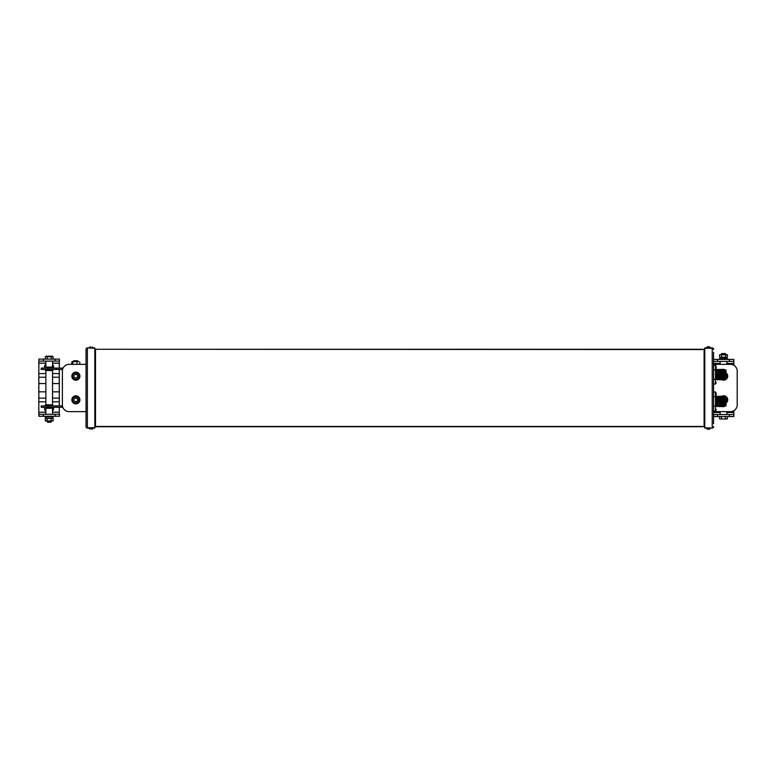 <?xml version="1.0" encoding="UTF-8"?>
<svg xmlns="http://www.w3.org/2000/svg" width="776" height="776" viewBox="0 0 776 776"><rect width="100%" height="100%" fill="white"/><g stroke="black" fill="none" stroke-linecap="round" stroke-linejoin="round"><path stroke-width="1.16" d="M716.132 379.221L716.132 366.709A2.27 2.27 0 0 0 715.491 365.176L715.491 384.004L713.561 384.004L713.561 379.299L715.491 379.299M716.384 379.648L716.384 369.541M716.743 379.027L716.743 370.152M717.092 379.648L717.092 369.541M717.451 379.027L717.451 370.152M717.81 379.707L717.81 369.473M718.169 379.095L718.169 370.094M718.528 379.707L718.528 369.473M718.886 379.095L718.886 370.094M719.245 379.707L719.245 369.473M719.595 379.095L719.595 370.094M719.953 379.765L719.953 369.415M720.312 379.154L720.312 370.026M720.671 379.765L720.671 369.415M721.03 379.154L721.03 370.026M721.389 379.765L721.389 369.415M721.748 379.154L721.748 370.026M722.097 379.833L722.097 369.357M722.456 379.212L722.456 369.968M722.815 379.833L722.815 369.357M723.174 379.212L723.174 369.968M723.533 379.833L723.533 369.357M723.892 379.212L723.892 369.968M724.241 379.833L724.6 379.212A3.288 3.288 0 0 1 724.59 379.241L724.241 369.357M724.6 379.212L724.6 369.968M725.861 379.154L726.064 370.23L726.064 378.95L724.988 379.154L724.774 369.667M725.861 370.026L724.988 370.026M716.132 382.471A2.27 2.27 0 0 1 715.491 384.004M716.132 406.042L716.132 393.529A2.27 2.27 0 0 0 715.491 391.996L715.491 410.824L713.561 410.824L713.561 406.12L715.491 406.12M716.384 406.459L716.384 396.352M716.743 405.848L716.743 396.972M717.092 406.459L717.092 396.352M717.451 405.848L717.451 396.972M717.81 406.527L717.81 396.293M718.169 405.906L718.169 396.905M718.528 406.527L718.528 396.293M718.886 405.906L718.886 396.905M719.245 406.527L719.245 396.293M719.595 405.906L719.595 396.905M719.953 406.585L719.953 396.235M720.312 405.974L720.312 396.846M720.671 406.585L720.671 396.235M721.03 405.974L721.03 396.846M721.389 406.585L721.389 396.235M721.748 405.974L721.748 396.846M722.097 406.643L722.097 396.167M722.456 406.032L722.456 396.788M722.815 406.643L722.815 396.167M723.174 406.032L723.174 396.788M723.533 406.643L723.533 396.167M723.892 406.032L723.892 396.788M724.241 406.643L724.241 396.167M724.6 406.032L724.6 396.788M725.861 405.974L726.064 397.05L726.064 405.77L724.988 405.974L724.774 396.488M725.861 396.846L724.988 396.846M716.132 409.291A2.27 2.27 0 0 1 715.491 410.824M710.263 347.929L710.263 347.813A1.009 1.009 0 0 0 709.283 346.794L708.837 346.794M710.263 347.813L706.723 347.813A1.009 1.009 0 0 1 707.702 346.794L709.254 346.794M706.723 428.071L706.723 428.187A1.009 1.009 0 0 0 707.421 429.157L708.168 429.206M706.723 428.187L710.263 428.187A1.009 1.009 0 0 1 709.565 429.157L707.421 429.157M89.318 428.071L89.318 428.187A1.009 1.009 0 0 0 89.9 429.109L89.9 429.109M89.318 428.187L92.868 428.187A1.009 1.009 0 0 1 92.296 429.109L91.335 429.099M713.561 423.095L713.561 421.067M713.561 389.009L713.561 386.991L713.561 389.009M713.561 352.217L713.561 423.783M713.561 391.919L713.561 396.701L715.491 396.701M715.491 365.176L713.561 365.176M715.491 369.88L713.561 369.88M715.87 378.164L716.035 376.981M715.491 391.996L713.561 391.996M708.672 346.901L707.916 346.794M704.773 427.751L712.213 428.071A1.348 1.348 0 0 0 713.561 426.722A1.348 1.348 0 0 1 712.213 428.071L704.773 428.071L704.773 347.929L712.213 347.929A1.348 1.348 0 0 1 713.561 349.278A1.348 1.348 0 0 0 712.213 347.929L712.213 348.249A1.348 1.3 0 0 1 713.561 349.549M708.439 429.099L709.118 429.206M86.029 423.783L86.029 426.722A1.348 1.348 0 0 0 87.378 428.071L94.808 428.071L94.808 347.929L87.378 347.929A1.348 1.348 0 0 0 86.029 349.278L86.029 352.217M90.385 346.794L89.9 346.901L90.385 346.794M94.808 348.899A0.679 0.65 0 0 0 95.487 349.549L95.487 426.722L704.104 426.722A0.679 0.679 0 0 1 704.773 427.392A0.679 0.679 0 0 0 704.104 426.722L704.104 349.278L95.487 349.278L704.104 349.549A0.679 0.65 0 0 0 704.773 348.899M86.029 349.549A1.348 1.3 180 0 1 87.378 348.249L87.378 428.071A1.348 1.348 0 0 1 86.029 426.722L86.029 349.278A1.348 1.348 0 0 1 87.378 347.929L94.808 348.249M94.808 348.608A0.679 0.679 0 0 0 95.487 349.278M95.487 426.722A0.679 0.679 0 0 0 94.808 427.392A0.679 0.679 0 0 1 95.487 426.722A0.679 0.679 0 0 0 94.808 427.392M704.773 348.608A0.679 0.679 0 0 1 704.104 349.278A0.679 0.679 0 0 0 704.773 348.608M716.132 393.529L716.132 396.779M716.132 366.709L716.132 369.958M86.029 364.351L69.142 364.351A6.761 6.761 0 0 0 62.39 371.103L62.39 404.897A6.761 6.761 0 0 0 69.142 411.649L86.029 411.649M713.561 411.649L730.439 411.649A6.761 6.761 0 0 0 737.2 404.897L737.2 371.103A6.761 6.761 0 0 0 730.439 364.351L713.561 364.351M56.599 407.255L56.599 405.906L41.186 405.906L41.186 407.255L62.817 407.255M56.599 369.473L56.599 368.125L41.186 368.125L41.186 369.473L62.594 369.473M62.468 405.906L56.599 405.906M56.599 368.125L63.089 368.125M71.576 364.313L72.013 361.577L78.696 361.567M77.319 361.529L73.72 361.373L77.396 361.567M77.319 361.218L74.059 361.218L77.668 361.373M77.319 360.898L74.059 360.898L77.668 361.053M77.668 360.743L73.72 360.743M79.802 364.313L79.802 362.033M76.979 364.313L76.979 362.033M72.866 364.313L72.866 362.033M72.692 361.567L74.059 361.529M78.085 361.567L75.359 361.567M726.064 374.09A3.288 3.288 0 0 1 726.064 378.184M726.064 373.76L726.84 374.207L726.84 378.077L726.064 378.523M724.134 379.639L722.912 379.668M726.064 397.778A3.288 3.288 0 0 1 726.064 401.871M726.064 397.448L726.84 397.894L726.84 401.755L726.064 402.201M722.815 396.352L724.153 396.342M721.505 396.449A4.026 4.026 0 0 1 727.519 398.573A4.026 4.026 0 0 1 726.064 403.074M726.064 372.887A4.026 4.026 0 0 1 723.698 380.162A4.026 4.026 0 0 1 721.525 379.532M725.123 354.36L721.864 354.36M725.463 353.885L721.525 354.205M721.525 353.565L725.473 353.565L721.864 353.72M727.364 354.729L719.624 354.729M719.624 357.28L726.899 357.61L727.432 357.144L719.633 357.3L719.556 354.865L727.355 354.7M721.632 357.144L721.632 354.865M725.579 357.144L725.579 354.865M727.432 357.144L727.432 354.865M727.548 359.414L727.548 358.725L719.439 358.725L719.439 359.414M729.392 359.414L717.519 359.414L717.519 361.403L729.392 361.403L729.392 359.414L733.824 359.414L733.844 365.273L733.834 363.459L726.84 363.459M713.561 359.414L717.519 359.414M733.718 359.414L733.834 363.459M733.718 361.403L729.392 361.403M717.519 361.403L713.561 361.403M713.561 414.578L733.718 414.578L733.824 416.566L733.844 410.727L733.718 414.578M717.519 414.578L717.519 416.566L729.392 416.566L729.392 414.578M717.519 416.566L713.561 416.566M733.718 416.566L729.392 416.566M725.405 416.566L727.355 416.566L727.355 418.982L719.633 418.982L719.633 416.566L725.405 416.566L725.405 418.982M719.633 418.982L727.355 418.982M721.534 416.566L721.534 418.982M75.689 372.887A3.288 3.288 0 0 1 78.977 376.176A3.288 3.288 0 0 1 75.689 379.464A3.288 3.288 0 0 1 72.401 376.176A3.288 3.288 0 0 1 75.689 372.887M72.343 374.245L75.689 372.315L79.036 374.245L79.036 378.106L75.689 380.036L72.343 378.106L72.343 374.245A4.026 4.026 0 0 1 79.918 376.176A4.026 4.026 0 0 1 72.372 378.125M75.689 374.197A1.979 1.979 0 0 1 77.668 376.176A1.979 1.979 0 0 1 75.689 378.154A1.979 1.979 0 0 1 73.71 376.176A1.979 1.979 0 0 1 75.689 374.197M75.689 374.333A1.843 1.843 0 0 1 77.532 376.176A1.843 1.843 0 0 1 75.689 378.019A1.843 1.843 0 0 1 73.856 376.176A1.843 1.843 0 0 1 75.689 374.333M75.689 396.575A3.288 3.288 0 0 1 78.977 399.863A3.288 3.288 0 0 1 75.689 403.151A3.288 3.288 0 0 1 72.401 399.863A3.288 3.288 0 0 1 75.689 396.575M79.036 401.793L75.689 403.724L72.343 401.793A4.026 4.026 0 0 1 72.343 397.962L75.689 395.993L79.036 397.923L79.036 401.793M75.689 397.875A1.979 1.979 0 0 1 77.668 399.863A1.979 1.979 0 0 1 75.689 401.842A1.979 1.979 0 0 1 73.71 399.863A1.979 1.979 0 0 1 75.689 397.875M75.689 398.02A1.843 1.843 0 0 1 77.532 399.863A1.843 1.843 0 0 1 75.689 401.696A1.843 1.843 0 0 1 73.856 399.863A1.843 1.843 0 0 1 75.689 398.02M72.372 397.913A4.026 4.026 0 0 1 79.918 399.863A4.026 4.026 0 0 1 72.372 401.803M72.343 378.077A4.026 4.026 0 0 1 72.343 374.274M72.343 401.793L72.343 397.923M45.862 370.53L52.555 370.53L52.555 404.849L45.862 404.849L45.862 370.53M47.239 421.484L50.915 421.29M51.187 421.795L47.578 421.96L50.838 421.64M51.187 422.115L47.578 422.27L50.838 421.96M45.328 420.941L53.088 420.941M45.347 418.38L53.156 418.536L53.069 420.98L45.347 420.98M45.328 418.41L53.088 418.41M51.08 418.536L51.08 420.815M47.132 418.536L47.132 420.815M45.27 418.536L45.27 420.815M45.153 416.266L45.153 416.954L53.263 416.954L53.263 416.266M43.33 416.266L55.203 416.266L55.203 414.277L43.33 414.277L43.33 416.266L38.839 416.266L38.839 359.113L38.819 412.221L45.862 412.221M55.203 414.277L59.451 414.277L59.451 416.266L55.203 416.266M59.296 361.102L59.277 368.125M59.277 369.473L59.277 405.906M59.277 407.255L59.296 414.277M38.994 416.266L38.819 412.221M38.994 414.277L43.33 414.277M59.451 414.277L59.451 416.266M45.862 414.277L45.862 408.273L52.555 408.273L52.555 414.277M55.203 361.102L55.203 359.113L59.451 359.113L59.451 361.102L38.994 361.102M52.555 361.102L52.555 367.106L45.862 367.106L45.862 361.102M45.862 404.606A4.627 4.627 90 0 0 44.901 405.906A4.627 4.627 90 0 1 45.862 404.626M45.862 411.299A4.627 4.627 90 0 1 44.494 407.255A4.627 4.627 90 0 0 45.862 411.309M45.862 364.07A4.627 4.627 90 0 0 44.474 368.125A4.627 4.627 90 0 1 45.862 364.08M45.862 370.753A4.627 4.627 90 0 1 44.921 369.473A4.627 4.627 90 0 0 45.862 370.773M53.631 368.125A4.627 4.627 90 0 0 52.555 364.38M55.203 359.113L43.33 359.113L43.33 361.102M59.451 359.113L59.451 361.102M38.994 359.113L43.33 359.113M52.487 370.53A4.627 4.627 90 0 0 53.214 369.473M52.555 410.999A4.627 4.627 90 0 0 53.631 407.255M53.205 405.906A4.627 4.627 90 0 0 52.487 404.849M51.187 408.137L47.239 408.137L50.906 408.273M51.187 407.827L47.578 407.662L50.838 407.982M51.187 407.507L47.578 407.342L50.838 407.662M47.239 405.596L51.158 405.906M51.187 405.285L47.578 405.12L50.838 405.441M47.472 404.849L50.838 405.12M47.239 370.346L50.886 370.53M51.187 370.026L47.578 369.871L50.838 370.181M51.187 369.706L47.239 369.706L50.838 369.871M47.239 367.805L51.187 368.125M51.187 367.485L47.578 367.329L50.838 367.64M47.355 367.106L50.838 367.329M47.317 359.113L45.347 359.113L45.347 356.698L53.069 356.698L53.069 359.113L47.317 359.113L47.317 356.698M45.881 356.223L52.535 356.223L45.347 356.698M52.535 356.223L53.069 356.698M51.177 359.113L51.177 356.698M92.296 346.891L92.868 347.813L89.318 347.929M713.561 426.451A1.348 1.3 -0 0 1 712.213 427.751L712.213 348.249L704.773 348.249M94.808 427.101A0.679 0.65 0 0 1 95.487 426.451L704.104 426.451A0.679 0.65 0 0 1 704.773 427.101M86.029 426.451A1.348 1.3 180 0 0 87.378 427.751L94.808 427.751M712.213 428.071A1.348 1.348 0 0 0 713.561 426.722M704.104 426.722A0.679 0.679 0 0 1 704.773 427.392M48.063 407.255L48.063 405.906M62.08 407.255L62.08 405.906M48.063 369.473L48.063 368.125M62.08 369.473L62.08 368.125M726.84 401.386A3.511 3.511 0 0 0 726.84 398.263M725.55 396.846A3.511 3.511 0 0 0 724.367 396.381M724.386 379.58A3.511 3.511 0 0 0 725.502 379.154M726.84 377.699A3.511 3.511 0 0 0 726.84 374.585M720.147 363.459L713.561 363.459M726.84 412.522L733.834 412.522M713.561 412.522L720.147 412.522M76.358 403.336A3.511 3.511 0 0 0 78.677 402.007M79.036 401.415A3.511 3.511 0 0 0 79.036 398.301M78.677 397.719A3.511 3.511 0 0 0 76.358 396.381M76.358 379.658A3.511 3.511 0 0 0 78.677 378.319M79.036 377.737A3.511 3.511 0 0 0 79.036 374.614M78.677 374.032A3.511 3.511 0 0 0 76.358 372.693M74.739 372.858A3.511 3.511 0 0 0 73.604 373.518M73.604 378.834A3.511 3.511 0 0 0 74.739 379.493M74.739 396.546A3.511 3.511 0 0 0 73.604 397.205M73.604 402.521A3.511 3.511 0 0 0 74.739 403.171M52.555 412.221L59.277 412.221M59.277 401.803L52.555 401.803M45.862 401.803L38.819 401.803M45.862 363.158L38.819 363.158M38.819 373.576L45.862 373.576M52.555 373.576L59.277 373.576M59.277 363.158L52.555 363.158M59.286 377.233L52.555 377.233M45.862 377.233L38.829 377.233M38.839 383.548L45.862 383.548M52.555 383.548L59.296 383.548M38.829 398.146L45.862 398.146M52.555 398.146L59.286 398.146M59.296 391.832L52.555 391.832M45.862 391.832L38.839 391.832M89.318 347.813L89.9 346.891M720.147 357.61L720.147 358.725M726.84 357.61L726.84 358.725M720.147 364.351L720.147 361.403M720.147 411.649L720.147 414.578M726.84 411.649L726.84 414.578M726.84 364.351L726.84 361.403M52.555 418.07L52.555 416.954M45.862 418.07L45.862 416.954"/></g></svg>
